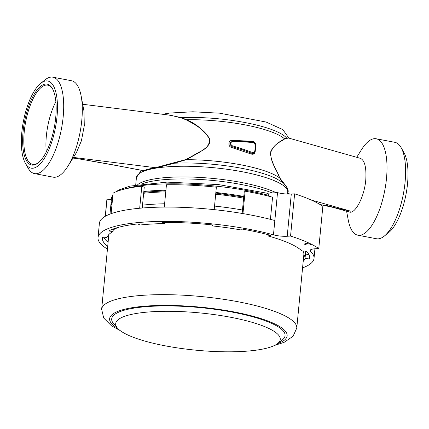 <?xml version="1.0" encoding="UTF-8"?>
<svg xmlns="http://www.w3.org/2000/svg" width="429" height="429" viewBox="0 0 429 429"><rect width="100%" height="100%" fill="white"/><g stroke="black" fill="none" stroke-linecap="round" stroke-linejoin="round"><path stroke-width="0.64" d="M142.519 205.148A98.901 22.415 5.5 0 1 164.613 203.77A98.901 22.415 5.5 0 0 142.519 205.148M214.543 206.081A98.901 22.415 5.5 0 1 242.471 210.012A98.901 22.415 5.5 0 0 214.543 206.081M267.24 193.222L277.525 192.626A11.808 2.676 -174.5 0 0 291.28 194.037L294.621 193.844A121.042 27.435 5.5 0 1 322.844 206.333L318.774 248.552A121.042 27.435 5.5 0 0 290.556 236.063L287.216 236.256L291.28 194.037M215.851 192.487A98.901 22.415 5.5 0 1 243.785 196.418L242.144 213.454M111.111 213.68L113.09 193.136A103.33 23.418 5.5 0 1 141.811 186.181L144.241 187.258L143.828 191.548A98.901 22.415 5.5 0 1 165.926 190.176M105.261 216.302L106.816 200.15A103.33 23.418 5.5 0 1 107.009 199.153L111.368 199.764L110.955 204.054A98.901 22.415 5.5 0 1 112.28 201.592M242.964 213.594L245.12 191.211L244.198 192.122L243.785 196.418M268.752 196.192L268.827 195.404L267.514 193.291L218.495 184.577L167.031 182.105L129.901 186.122L118.994 189.913L115.776 191.87M270.426 219.364L272.56 197.184A103.33 23.418 5.5 0 0 245.12 191.211M107.443 249.083A108.494 24.592 5.5 0 1 98.021 237.58L99.399 223.268A108.494 24.592 5.5 0 1 161.647 207.116A108.494 24.592 5.5 0 1 274.839 220.533L277.525 192.626M98.021 237.58A108.494 24.592 5.5 0 1 160.269 221.428A108.494 24.592 5.5 0 1 273.461 234.845A11.808 2.676 -174.5 0 0 287.216 236.256M290.556 236.063L294.621 193.844M302.568 267.868A108.494 24.592 5.5 0 0 314.012 258.376A108.494 24.592 5.5 0 0 310.478 251.228A11.808 2.676 -174.5 0 1 310.092 250.45A11.808 2.676 -174.5 0 1 315.433 248.745L318.774 248.552M309.111 245.061A2.955 0.67 5.5 0 1 306.075 244.809A2.955 0.67 5.5 0 1 304.569 244.069A2.955 0.67 5.5 0 1 307.572 243.688A2.955 0.67 5.5 0 1 310.446 244.637A2.955 0.67 5.5 0 1 309.111 245.061M143.828 191.548L142.24 208.022M110.955 204.054L109.99 214.098M105.362 216.243L107.009 199.153M139.688 208.242L141.811 186.181M164.296 207.089L166.447 184.765A103.33 23.418 5.5 0 1 216.361 187.194L214.2 209.642M268.077 234.674L267.953 235.918L270.71 235.382A104.065 23.584 -174.5 0 0 241.618 228.984L240.696 229.896A99.635 22.581 5.5 0 0 211.942 225.879L212.864 224.968A104.065 23.584 -174.5 0 0 162.387 222.506L164.822 223.584A99.635 22.581 5.5 0 0 140.186 225L137.752 223.927A104.065 23.584 -174.5 0 0 108.714 230.958L113.074 231.563A99.635 22.581 5.5 0 0 106.993 237.586L102.633 236.974A104.065 23.584 -174.5 0 0 102.429 238.004A104.065 23.584 -174.5 0 0 107.695 246.477M267.953 235.918A99.635 22.581 5.5 0 1 301.952 250.965L306.215 251.094A104.065 23.584 -174.5 0 1 309.604 257.952A104.065 23.584 -174.5 0 1 309.4 258.982L305.04 258.376A99.635 22.581 5.5 0 1 303.19 261.417M302.82 265.261A104.065 23.584 -174.5 0 0 303.319 265.004L302.853 264.94M309.599 256.907L309.4 258.982M308.896 254.563L305.453 254.081L305.04 258.376M305.453 254.081A99.635 22.581 5.5 0 1 303.603 257.121M113.326 228.93L113.074 231.563M164.924 222.479L164.822 223.584M212.039 224.882L211.942 225.879M108.108 242.181A104.065 23.584 5.5 0 1 103.55 237.103M117.53 328.19L113.631 323.713A87.092 19.739 5.5 0 1 126.035 309.727A87.092 19.739 5.5 0 1 233.757 312.392A87.092 19.739 5.5 0 1 282.25 339.95L277.574 343.597A82.663 18.737 5.5 0 1 266.64 348.198A82.663 18.737 5.5 0 1 182.797 348.664A82.663 18.737 5.5 0 1 117.53 328.19A82.663 18.737 5.5 0 1 129.301 314.913A82.663 18.737 5.5 0 1 231.547 317.439A82.663 18.737 5.5 0 1 277.574 343.597M46.284 151.936A40.299 14.827 100.8 0 1 55.861 101.668M38.642 162.505A40.299 14.827 100.8 0 1 32.674 164.318A40.299 14.827 100.8 0 1 25.649 121.959A40.299 14.827 100.8 0 1 47.758 85.146A40.299 14.827 100.8 0 1 52.638 89.028M55.727 117.466A41.184 15.154 100.8 0 1 38.224 162.854A41.184 15.154 100.8 0 1 24.517 121.745A41.184 15.154 100.8 0 1 52.376 88.546A41.184 15.154 100.8 0 1 55.727 117.466M56.982 116.919A44.353 16.323 100.8 0 1 43.479 159.744A44.353 16.323 100.8 0 1 25.44 163.385A44.353 16.323 100.8 0 1 23.375 121.525A44.353 16.323 100.8 0 1 40.685 83.355A44.353 16.323 100.8 0 1 56.982 116.919M40.685 83.355L45.131 79.789A49.078 18.061 100.8 0 1 52.906 77.188A49.078 18.061 100.8 0 1 63.17 116.924A49.078 18.061 100.8 0 1 34.54 173.611A49.078 18.061 100.8 0 1 28.266 168.34L25.44 163.385M52.906 77.188L71.509 80.732A49.078 18.061 100.8 0 1 81.178 96.16A49.078 18.061 100.8 0 1 81.773 120.469A49.078 18.061 100.8 0 1 67.803 166.361A49.078 18.061 100.8 0 1 53.142 177.156L34.54 173.611M81.178 96.16L83.998 111.277L84.282 125.697L81.397 140.809L76.416 152.649L67.803 166.361M356.703 157.304L361.561 149.565A49.078 18.061 100.8 0 1 376.222 138.771L394.83 142.315A49.078 18.061 100.8 0 1 401.099 147.592L403.93 152.547A44.353 16.323 100.8 0 1 407.534 183.692A44.353 16.323 100.8 0 1 388.685 232.577L384.234 236.143A49.078 18.061 100.8 0 1 376.464 238.744L357.856 235.199A49.078 18.061 100.8 0 1 348.192 219.771L346.594 211.202M73.161 157.834L91.758 161.057L73.697 158.017M73.423 157.416L155.47 167.696L186.154 159.465L201.158 151.072C206.692 148.466 209.534 144.503 209.695 139.184C204.896 129.59 194.514 124.383 186.374 119.916L181.215 117.943L171.085 115.337M401.099 147.592A49.078 18.061 100.8 0 1 405.089 182.057A49.078 18.061 100.8 0 1 384.234 236.143M91.538 161.106L114.189 165.138A2.955 1.089 -79.2 0 0 114.463 165.101L143.147 170.656M114.189 165.138L143.651 170.662A76.314 17.294 -174.5 0 1 155.47 167.696L155.657 168.055L174.372 163.218L174.335 162.72M162.511 114.259L169.761 113.047L192.836 111.781L219.637 113.181L266.071 122.029L282.813 129.596L288.792 137.982L286.567 137.993L284.406 138.717C281.456 141.136 275.15 143.109 270.817 151.34C269.793 162.489 277.568 170.517 279.354 177.756A70.855 16.061 -174.5 0 0 186.277 159.695L186.154 159.465M288.797 137.988L286.679 138.406L286.567 137.993A71.445 16.195 -174.5 0 0 181.403 117.584L186.545 119.729C195.871 123.606 203.593 130.025 209.706 138.991C211.293 145.222 204.247 149.019 199.855 152.097L186.277 159.695L174.372 163.218A73.434 16.645 -174.5 0 1 276.255 178.62L281.724 181.864C285.666 184.347 287.677 187.779 287.762 192.154A76.019 17.23 -174.5 0 0 228.282 169.444A76.019 17.23 -174.5 0 0 142.659 171.643A76.019 17.23 -174.5 0 0 136.422 177.585L141.307 170.308M286.679 138.406L284.55 138.969L284.406 138.717A70.855 16.061 -174.5 0 0 186.545 119.729L186.374 119.916M168.726 115.036L181.403 117.584L181.215 117.943M376.222 138.771A49.078 18.061 100.8 0 1 386.486 178.512A49.078 18.061 100.8 0 1 357.856 235.199M284.55 138.969C281.655 141.699 273.895 143.055 270.479 153.185C271.353 163.637 277.45 170.678 279.515 177.579L281.821 181.934M231.596 147.447C227.574 146.579 228.207 140.052 232.282 140.353L252.633 141.28C254.719 141.736 255.764 143.2 255.775 145.672L255.223 151.399C254.751 153.738 253.475 154.633 251.399 154.097L231.596 147.447L231.95 146.605L242.632 149.919L231.933 146.611L229.644 144.053L231.269 141.184M288.921 138.133L360.263 158.306C364.709 160.167 366.543 167.444 365.755 180.132C364.232 197.844 354.67 214.307 349.474 212.017L333.253 207.427M284.427 184.577L284.497 184.095C287.956 188.052 288.99 191.13 287.607 193.334M279.515 177.579L284.497 184.095M251.399 154.097L252.729 152.579C253.888 152.735 254.585 152.172 254.826 150.89L255.148 151.062L255.7 145.34L253.105 141.892L243.522 141.275A0.74 0.29 92.8 0 1 243.779 141.881L253.437 142.525M232.282 140.353L232.695 141.511C230.094 142.562 229.955 143.983 232.287 145.763L243.082 149.104L242.632 149.919L251.936 153.298L253.619 153.292M232.287 145.763L231.95 146.605L229.756 144.005L231.338 141.152L243.463 141.286L253.035 141.902L252.633 141.28M319.9 204.44L338.996 208.692M337.376 208.312L324.855 205.057M243.082 149.104L252.472 152.499M253.035 141.902L253.373 141.956A0.74 0.37 103.3 0 1 253.469 141.951A0.74 0.37 103.3 0 1 253.475 141.951A0.74 0.37 103.3 0 1 253.695 142.562M253.657 153.276C254.263 153.132 254.762 152.392 255.148 151.062L253.657 153.276L252.268 153.405L252.729 152.579M320.152 204.59L350.922 211.24L311.223 200.016M232.695 141.511L243.779 141.881M232.497 140.927L231.317 141.157M110.789 205.77A98.901 22.415 5.5 0 1 112.114 203.308M143.661 193.27A98.901 22.415 5.5 0 1 165.76 191.892M215.685 194.203A98.901 22.415 5.5 0 1 243.618 198.134M111.304 199.753L111.417 198.573A98.901 22.415 5.5 0 1 112.886 195.297M123.702 189.286A98.901 22.415 5.5 0 1 268.827 195.404M273.461 234.845L274.839 220.533M310.478 251.228L310.617 249.758M305.223 251.067A99.49 22.549 5.5 0 1 303.619 256.933M108.494 238.143A99.49 22.549 5.5 0 1 107.593 236.159M303.019 250.997A98.016 22.217 5.5 0 1 303.855 254.51L296.771 328.067L293.061 336.282L284.137 342.326L274.576 345.425M120.125 330.555L111.384 325.729L103.721 318.045L101.646 309.282L108.73 235.725A98.016 22.217 5.5 0 1 109.068 234.32M113.235 229.901A98.016 22.217 5.5 0 1 118.983 227.177M101.646 309.282A98.016 22.217 5.5 0 1 117.787 298.943A98.016 22.217 5.5 0 1 228.308 300.032A98.016 22.217 5.5 0 1 296.771 328.067M117.653 328.33A89.157 20.206 5.5 0 1 124.319 309.309A89.157 20.206 5.5 0 1 243.114 313.814A89.157 20.206 5.5 0 1 277.424 343.715M91.758 161.057L114.463 165.101M155.657 168.055A76.019 17.23 -174.5 0 0 143.887 171.01M276.206 192.707A76.019 17.23 -174.5 0 0 206.338 177.863A76.019 17.23 -174.5 0 0 141.629 182.341A76.019 17.23 -174.5 0 0 137.795 184.534M287.65 193.345L290.24 194.08M272.163 192.937A76.614 17.364 -174.5 0 0 142.058 183.902M243.463 141.286A0.74 0.29 92.8 0 1 243.522 141.275L232.529 140.916M255.378 145.168L254.826 150.89M255.641 145.393L255.7 145.34C255.169 142.986 254.429 141.86 253.475 141.951M110.8 205.663L112.151 202.901M143.763 192.224L165.867 190.787M215.798 193.071L243.726 197.013M314.012 258.376L314.934 248.777M111.417 198.573L112.945 194.659M82.69 104.263L171.235 115.353M73 158.092L76.936 158.585M136.422 177.585L135.72 184.899M287.762 192.154L287.58 194.064M253.105 141.892L253.469 141.951"/></g></svg>

